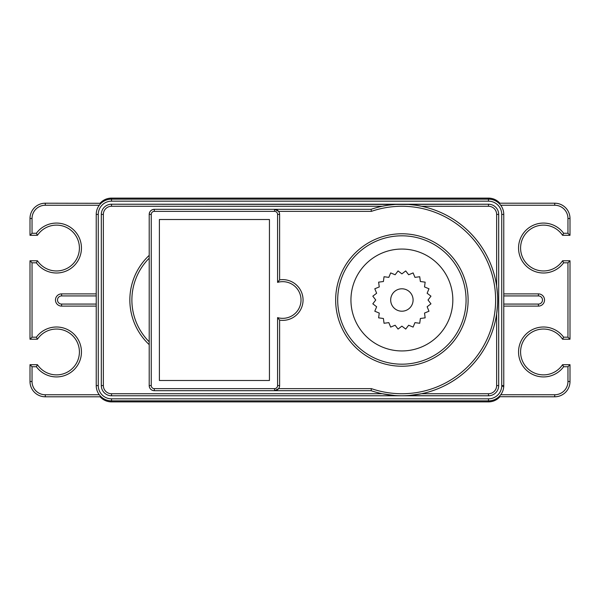 <?xml version="1.0" encoding="UTF-8"?>
<svg xmlns="http://www.w3.org/2000/svg" width="600" height="600" viewBox="0 0 600 600"><rect width="100%" height="100%" fill="white"/><g stroke="black" fill="none" stroke-linecap="round" stroke-linejoin="round"><path stroke-width="0.9" d="M159.398 380.49L159.398 219.51L269.438 219.51L269.438 380.49L159.398 380.49M277.582 385.582L279.623 385.582L279.623 320.145L279.623 385.582A5.093 5.093 0 0 1 274.53 390.683L154.305 390.683A5.093 5.093 32.5 0 1 149.205 385.582L149.205 214.417A5.093 5.093 155.8 0 1 154.305 209.317L274.53 209.317A5.093 5.093 0 0 1 279.623 214.417L279.623 279.855L277.582 282.382L277.582 214.417A3.06 3.06 0 0 0 274.53 211.358L154.305 211.358A3.06 3.06 -24.2 0 0 151.245 214.417L151.245 385.582A3.06 3.06 -147.5 0 0 154.305 388.643L274.53 388.643A3.06 3.06 0 0 0 277.582 385.582L277.582 317.618A18.337 18.337 -155.3 0 0 301.02 300A18.337 18.337 -155.3 0 0 277.582 282.382M278.603 211.358L274.53 209.317L371.07 209.317L371.407 211.358L278.603 211.358A5.093 5.093 0 0 1 279.623 214.417L279.623 279.855A20.378 20.378 24.7 0 1 303.06 300A20.378 20.378 24.7 0 1 279.623 320.145L277.582 317.618M279.623 385.582A5.093 5.093 0 0 1 278.603 388.643L371.407 388.643L371.07 390.683A95.775 95.775 -97.6 0 0 497.662 300A95.775 95.775 -97.6 0 0 371.07 209.317L154.305 209.317L154.305 211.358M154.305 388.643L154.305 390.683L371.07 390.683L274.53 390.683L278.603 388.643M409.268 395.49L421.537 393.735L488.49 393.735A8.152 8.152 152.8 0 0 496.643 385.582L496.643 313.935L497.535 304.913M497.535 295.087L496.643 286.065L496.643 214.417A8.152 8.152 -133.8 0 0 488.49 206.265L488.49 204.225A10.185 10.185 0 0 1 498.683 214.417L498.683 385.582A10.185 10.185 -27.2 0 1 488.49 395.775L111.51 395.775A10.185 10.185 0 0 1 101.317 385.582L101.317 214.417A10.185 10.185 0 0 1 111.51 204.225L408.308 204.442M416.768 205.388L421.537 206.265A95.775 95.775 0 0 1 496.643 286.065M408.938 204.487L415.522 205.2M371.07 209.317A95.775 95.775 0 0 1 382.237 206.265L387.053 205.38M388.268 205.2L394.853 204.487M395.678 204.428L488.49 204.225A10.185 10.185 46.2 0 1 498.683 214.417L498.683 385.582A10.185 10.185 0 0 1 488.49 395.775L405.48 395.707M400.305 395.76L111.51 395.775A10.185 10.185 -133.6 0 1 101.317 385.582L101.317 214.417A10.185 10.185 152.7 0 1 111.51 204.225L111.51 206.265A8.152 8.152 -27.3 0 0 103.358 214.417L103.358 385.582A8.152 8.152 46.4 0 0 111.51 393.735L382.237 393.735A95.775 95.775 0 0 1 371.07 390.683M382.237 393.735L394.627 395.498M496.643 313.935A95.775 95.775 0 0 1 421.537 393.735M103.358 214.417L101.317 214.417A10.185 10.185 152.7 0 1 111.51 204.225L488.49 204.225A10.185 10.185 46.2 0 1 498.683 214.417L496.643 214.417M154.305 390.683A5.093 5.093 0 0 1 149.205 385.582L149.205 344.632A61.133 61.133 -66.8 0 1 149.205 255.368L149.205 344.632A61.133 61.133 -66.8 0 1 149.205 255.368L149.205 214.417A5.093 5.093 0 0 1 154.305 209.317C151.208 209.625 149.512 211.32 149.205 214.417L151.245 214.417M111.51 398.827L488.49 398.827A13.245 13.245 -46.9 0 0 501.735 385.582L501.735 214.417A13.245 13.245 -140.1 0 0 488.49 201.173L111.51 201.173A13.245 13.245 133 0 0 98.265 214.417L98.265 385.582A13.245 13.245 39.8 0 0 111.51 398.827L111.51 400.868L488.49 400.89L111.51 400.868A15.285 15.285 -140.2 0 1 96.225 385.582L96.225 214.417A15.285 15.285 -47 0 1 111.51 199.132L488.49 199.132A15.285 15.285 39.9 0 1 503.775 214.417L503.775 293.888L538.418 293.888A6.113 6.113 0 0 1 544.53 300A6.113 6.113 0 0 1 538.418 306.112L503.775 306.112L538.418 306.112L538.418 304.072A4.072 4.072 -103.7 0 0 542.49 300A4.072 4.072 -103.7 0 0 538.418 295.928L503.775 295.928L503.775 293.888L538.418 293.888A6.113 6.113 76.3 0 1 544.53 300A6.113 6.113 76.3 0 1 538.418 306.112M100.762 396.45L100.35 396.03M99.847 395.467L99.285 394.755L45.285 394.755A13.245 13.245 26.3 0 1 32.04 381.51L30 381.51L30 364.695L37.432 364.695L36.367 366.735A24.96 24.96 162.3 0 0 73.222 370.485A24.96 24.96 162.3 0 0 73.222 333.442A24.96 24.96 162.3 0 0 36.367 337.192L37.432 339.225L30 339.225L30 260.775L37.432 260.775L36.367 262.815A24.96 24.96 175 0 0 73.222 266.558A24.96 24.96 175 0 0 73.222 229.515A24.96 24.96 175 0 0 36.367 233.265L37.432 235.305L30 235.305L30 218.49A15.285 15.285 0 0 1 45.285 203.205L101.025 203.295M503.775 295.928L503.775 385.582A15.285 15.285 133.1 0 1 488.49 400.868L488.49 401.888L111.51 401.888A15.285 15.285 0 0 1 100.118 396.795M501.735 214.417L503.775 214.417L503.775 385.582A15.285 15.285 0 0 1 500.715 394.755L500.153 395.467M499.65 396.03L499.237 396.45M498.975 396.705L554.715 396.795A15.285 15.285 0 0 0 570 381.51L570 364.695L567.96 366.735L563.632 366.735L562.567 364.695L570 364.695M502.808 386.603L502.808 385.582M498.877 203.205L554.715 203.205A15.285 15.285 0 0 1 570 218.49L570 235.305L562.567 235.305L563.632 233.265L567.96 233.265L567.96 218.49A13.245 13.245 26.3 0 0 554.715 205.245L500.715 205.245L500.153 204.532M499.237 203.55L499.65 203.97M570 235.305L567.96 233.265M567.96 337.185L570 339.225L562.567 339.225L563.632 337.185L567.96 337.185L567.96 262.815L563.632 262.815A24.96 24.96 162.3 0 1 526.778 266.558A24.96 24.96 162.3 0 1 526.778 229.515A24.96 24.96 162.3 0 1 563.632 233.265M562.567 235.305A22.928 22.928 -17.7 0 0 528.398 230.805A22.928 22.928 -17.7 0 0 528.398 265.275A22.928 22.928 -17.7 0 0 562.567 260.775L570 260.775L570 339.225M570 260.775L567.96 262.815M562.567 260.775L563.632 262.815M488.49 201.173L488.49 199.132L111.51 199.11L488.49 199.11L488.49 198.112L111.51 198.112L111.51 201.173M96.225 304.072L96.225 306.112L61.582 306.112A6.113 6.113 -127.6 0 1 55.47 300A6.113 6.113 -127.6 0 1 61.582 293.888L61.582 295.928A4.072 4.072 -127.6 0 0 57.51 300A4.072 4.072 -127.6 0 0 61.582 304.072L96.225 304.072L96.225 293.888L61.582 293.888L96.225 293.888L96.225 214.417A15.285 15.285 0 0 1 99.285 205.245L99.847 204.532M100.35 203.97L100.762 203.55M61.582 304.072L61.582 306.112L96.225 306.112L96.225 385.582L98.265 385.582M101.123 396.795L45.285 396.795A15.285 15.285 0 0 1 30 381.51M30 235.305L32.04 233.265L36.367 233.265M37.432 260.775A22.928 22.928 175 0 0 71.602 265.275A22.928 22.928 175 0 0 71.602 230.805A22.928 22.928 175 0 0 37.432 235.305A22.928 22.928 175 0 1 71.602 230.805A22.928 22.928 175 0 1 71.602 265.275A22.928 22.928 175 0 1 37.432 260.775M30 260.775L32.04 262.815L32.04 337.185L36.367 337.185M30 339.225L32.04 337.185M37.432 364.695A22.928 22.928 162.3 0 0 71.602 369.195A22.928 22.928 162.3 0 0 71.602 334.725A22.928 22.928 162.3 0 0 37.432 339.225A22.928 22.928 162.3 0 1 71.602 334.725A22.928 22.928 162.3 0 1 71.602 369.195A22.928 22.928 162.3 0 1 37.432 364.695M30 364.695L32.04 366.735L32.04 381.51M335.663 300A66.225 66.225 108.8 0 1 401.888 233.775A66.225 66.225 108.8 0 1 468.112 300A66.225 66.225 -176.9 0 1 401.888 366.225A66.225 66.225 -176.9 0 1 335.663 300A66.225 66.225 108.8 0 1 401.888 233.775A66.225 66.225 108.8 0 1 468.112 300M452.827 300A50.94 50.94 0 0 0 401.888 249.06A50.94 50.94 0 0 0 350.94 300A50.94 50.94 0 0 0 401.888 350.94A50.94 50.94 0 0 0 452.827 300M430.957 303.825L427.132 306.765L428.978 311.22L424.522 313.065L425.153 317.85L420.368 318.48L419.737 323.265L414.952 322.635L413.107 327.09L408.653 325.245L405.713 329.07L401.888 326.138L398.062 329.07L395.123 325.245L390.668 327.09L388.822 322.635L384.037 323.265L383.407 318.48L378.623 317.85L379.252 313.065L374.798 311.22L376.642 306.765L372.817 303.825L375.75 300L372.817 296.175L376.642 293.235L374.798 288.78L379.252 286.935L378.623 282.15L383.407 281.52L384.037 276.735L388.822 277.365L390.668 272.91L395.123 274.755L398.062 270.93L401.888 273.862L405.713 270.93L408.653 274.755L413.107 272.91L414.952 277.365L419.737 276.735L420.368 281.52L425.153 282.15L424.522 286.935L428.978 288.78L427.132 293.235L430.957 296.175L428.018 300L430.957 303.825M390.683 300A11.205 11.205 0 0 0 401.888 311.205A11.205 11.205 0 0 0 413.092 300A11.205 11.205 0 0 0 401.888 288.795A11.205 11.205 0 0 0 390.683 300M279.623 214.417L277.582 214.417M274.53 211.358L274.53 209.317M151.245 385.582L149.205 385.582M274.53 388.643L274.53 390.683M279.623 279.855A20.378 20.378 24.7 0 1 303.06 300A20.378 20.378 24.7 0 1 279.623 320.145M371.407 388.643A93.735 93.735 82.4 0 0 495.623 300A93.735 93.735 82.4 0 0 371.407 211.358M496.643 385.582L498.683 385.582M488.49 206.265L421.537 206.265M382.237 206.265L111.51 206.265M111.51 393.735L111.51 395.775M488.49 395.775L488.49 393.735M111.51 400.92A14.317 14.317 0 0 1 106.958 400.178M488.49 398.827L488.49 400.868L111.51 400.89L111.51 401.888L488.49 401.888A15.285 15.285 0 0 0 499.882 396.795M501.735 385.582L503.775 385.582M493.058 400.17A14.317 14.317 0 0 1 488.49 400.92M554.715 205.245L554.715 203.205M567.96 218.49L570 218.49M500.715 394.755L554.715 394.755A13.245 13.245 -46.8 0 0 567.96 381.51L567.96 366.735M563.632 366.735A24.96 24.96 175 0 1 526.778 370.485A24.96 24.96 175 0 1 526.778 333.442A24.96 24.96 175 0 1 563.632 337.192M562.567 339.225A22.928 22.928 0 0 0 528.398 334.725A22.928 22.928 0 0 0 528.398 369.195A22.928 22.928 0 0 0 562.567 364.695M567.96 381.51L570 381.51M554.715 394.755L554.715 396.795M488.49 199.08A14.317 14.317 0 0 1 493.043 199.822M100.118 203.205A15.285 15.285 0 0 1 111.51 198.112L488.49 198.112A15.285 15.285 0 0 1 499.882 203.205M96.225 214.417L98.265 214.417M106.942 199.83A14.317 14.317 0 0 1 111.51 199.08M99.285 205.245L45.285 205.245L45.285 203.205M32.04 233.265L32.04 218.49A13.245 13.245 -46.8 0 1 45.285 205.245M36.367 262.815L32.04 262.815M36.367 366.735L32.04 366.735M45.285 394.755L45.285 396.795M32.04 218.49L30 218.49M96.225 295.928L61.582 295.928M61.582 306.112A6.113 6.113 -127.6 0 1 55.47 300A6.113 6.113 -127.6 0 1 61.582 293.888M538.418 295.928L538.418 293.888M503.775 304.072L538.418 304.072M101.317 385.582L103.358 385.582M149.205 258.202A59.093 59.093 113.2 0 0 149.205 341.798M466.072 300A64.185 64.185 -71.2 0 0 401.888 235.815A64.185 64.185 -71.2 0 0 337.695 300A64.185 64.185 3.1 0 0 401.888 364.185A64.185 64.185 3.1 0 0 466.072 300"/></g></svg>

